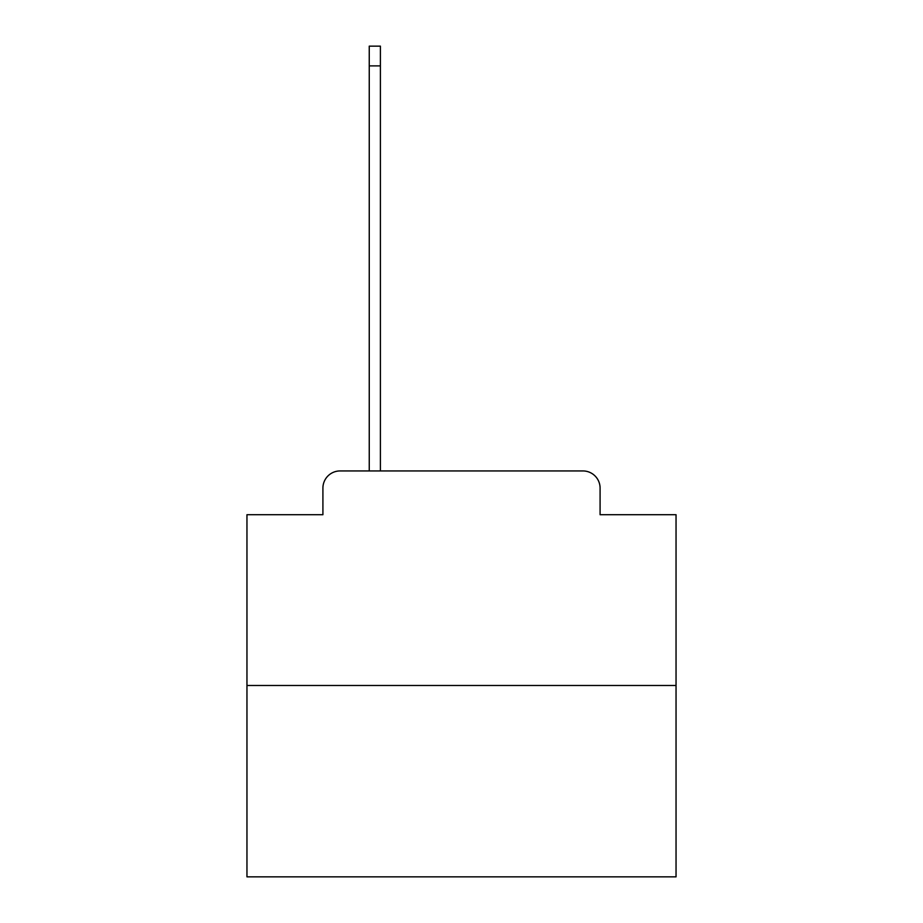 <?xml version="1.0" encoding="UTF-8"?>
<svg xmlns="http://www.w3.org/2000/svg" width="923" height="923" viewBox="0 0 923 923"><rect width="100%" height="100%" fill="white"/><g stroke="black" fill="none" stroke-linecap="round" stroke-linejoin="round"><path stroke-width="1.38" d="M322.912 488.105L322.912 514.711L322.912 488.105A17.168 17.168 0 0 1 340.068 470.938L369.246 470.938L369.246 46.15L380.403 46.15L380.403 65.891L369.246 65.891M676.04 685.477L246.96 685.477L246.96 876.85L676.04 876.85L676.04 514.711L600.088 514.711L600.088 488.105A17.168 17.168 0 0 0 582.932 470.938L340.068 470.938M246.96 685.477L246.96 514.711L322.912 514.711M380.403 65.891L380.403 470.938L394.559 470.938M528.441 470.938L582.932 470.938M600.088 514.711L600.088 488.105"/></g></svg>
